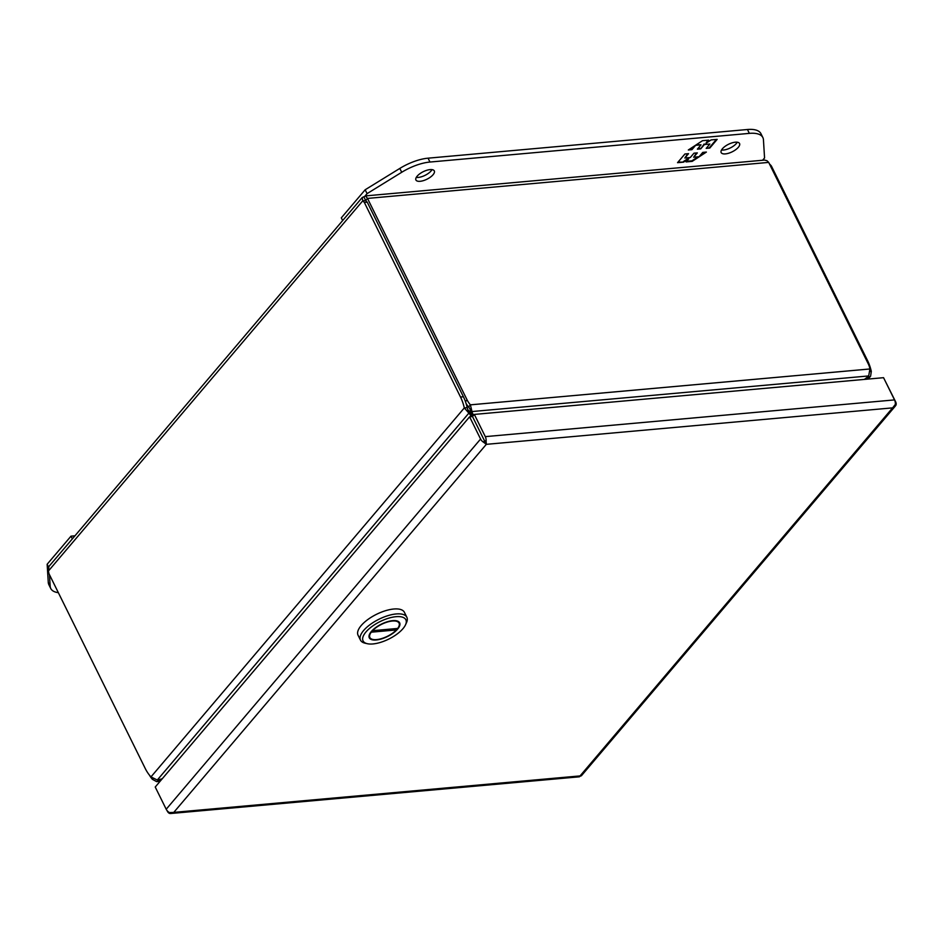 <?xml version="1.0" encoding="UTF-8"?>
<svg xmlns="http://www.w3.org/2000/svg" width="943" height="943" viewBox="0 0 943 943"><rect width="100%" height="100%" fill="white"/><g stroke="black" fill="none" stroke-linecap="round" stroke-linejoin="round"><path stroke-width="1.41" d="M483.5 438.766L484.113 440.016M474.329 414.425L485.303 436.633A5.646 3.536 84.9 0 1 486.093 441.194L484.372 440.546L486.329 444.33A5.646 3.536 84.9 0 1 486.317 444.342L173.783 812.383L580.063 775.912A5.646 3.536 -95.1 0 0 580.075 775.912L892.632 407.847A5.646 3.536 -95.1 0 0 892.62 407.859L895.32 404.464A5.646 3.536 -95.1 0 0 894.53 399.903L883.556 377.683L474.329 414.425L472.514 416.558L483.488 438.778L472.502 416.558L469.602 416.818L155.23 787.028L166.204 809.247A5.646 3.737 40.3 0 0 169.41 812.583L173.76 812.394L169.94 813.491A5.646 3.536 84.9 0 1 167.3 811.121L166.958 810.45M579.426 776.808L170.872 813.491L169.94 813.491L169.952 812.677M581.466 775.582L579.167 776.761M483.783 442.373L484.36 440.558L486.305 444.342L483.783 442.373A5.646 3.737 -139.7 0 1 480.588 439.037L469.602 416.818M486.329 444.33L486.093 441.194M884.487 379.569L895.626 401.777A5.646 3.737 -139.7 0 1 895.85 405.372L895.119 404.865M484.997 441.678L486.317 444.342L892.608 407.871L895.367 406.032M486.317 444.342L485.103 441.866M58.348 592.664A32.793 13.414 -26.3 0 1 50.757 588.503L48.847 584.648A32.793 13.414 -26.3 0 1 48.27 582.397L47.15 564.256L70.996 536.166L74.933 535.813M50.757 588.503A32.793 13.414 -26.3 0 1 50.179 586.263L49.46 574.7M48.541 567.073L47.15 564.256M70.996 536.166L72.34 538.877M417.16 176.164A10.255 4.196 -26.3 0 1 426.79 170.282A10.255 4.196 -26.3 0 1 434.299 170.907A10.255 4.196 -26.3 0 1 433.061 174.738A10.255 4.196 -26.3 0 1 423.442 180.62A10.255 4.196 -26.3 0 1 415.922 179.995A10.255 4.196 -26.3 0 1 417.16 176.164M416.276 177.414A10.255 4.196 153.7 0 0 431.151 170.872A10.255 4.196 153.7 0 0 432.035 169.622M722.409 148.758A10.255 4.196 -26.3 0 1 732.039 142.876A10.255 4.196 -26.3 0 1 739.548 143.501A10.255 4.196 -26.3 0 1 738.31 147.332A10.255 4.196 -26.3 0 1 728.691 153.214A10.255 4.196 -26.3 0 1 721.171 152.589A10.255 4.196 -26.3 0 1 722.409 148.758M721.525 150.008A10.255 4.196 153.7 0 0 736.4 143.466A10.255 4.196 153.7 0 0 737.285 142.216M342.651 220.568L341.307 217.857L365.165 189.767L399.82 168.42A32.793 13.414 -26.3 0 1 428.063 158.176L747.445 129.509A32.793 13.414 -26.3 0 1 760.954 133.694L762.863 137.56A32.793 13.414 -26.3 0 1 763.441 139.812L764.561 157.952L762.592 160.263M365.165 189.767L367.075 193.633L401.73 172.274A32.793 13.414 -26.3 0 1 429.973 162.043L749.355 133.376A32.793 13.414 -26.3 0 1 762.863 137.56M365.106 195.944L367.075 193.633M709.796 148.063L717.163 139.375L711.116 139.918L705.918 143.324L708.617 140.142L702.511 140.684L688.319 149.984L691.938 149.666L695.628 145.316L701.062 144.833L697.372 149.171L700.732 148.876L704.421 144.527L709.867 144.043L706.177 148.381L709.796 148.063L706.696 147.78M684.924 153.992L677.545 162.679L683.592 162.137L688.791 158.73L686.091 161.913L692.197 161.371L706.39 152.071L702.771 152.389L699.081 156.738L693.647 157.222L697.337 152.884L693.977 153.179L690.288 157.528L684.842 158.011L688.531 153.674L684.924 153.992M716.385 139.446L709.525 147.521M704.421 144.527L709.867 144.043M704.162 143.996L700.732 148.876M700.472 148.334L697.891 148.57M696.405 144.692L701.062 144.833M694.213 146.13L691.938 149.666M691.667 149.124L689.309 149.336M707.839 140.212L705.918 143.324M683.592 162.137L678.052 162.078M687.753 153.744L684.842 158.011M696.547 152.955L693.647 157.222M705.128 152.177L700.225 155.395M698.032 156.833L691.926 160.829L692.197 161.371M691.926 160.829L686.598 161.312M683.333 161.607L688.531 158.2L688.791 158.73M362.277 197.452L48.93 566.448L48.399 571.022L362.772 200.812L362.195 197.547L365.601 195.955L367.499 198.419L365.684 200.553L363.951 196.887M466.125 403.58A18.436 12.212 40.3 0 0 468.577 406.975L470.392 404.842A18.436 12.212 -139.7 0 1 467.056 399.844L367.499 198.419L768.686 162.396L766.989 160.734L764.62 160.074L365.212 195.932M769.358 163.764L771.327 165.885L867.513 360.497L866.629 360.568M149.501 775.217A18.436 12.212 40.3 0 0 152.377 779.319L152.872 778.741M364.328 202.427L367.228 202.167L365.672 200.553L362.772 200.812L364.328 202.427L460.514 397.027A35.339 22.172 84.9 0 1 464.31 407.918L150.974 776.902A35.339 22.172 84.9 0 1 145.175 768.356L49.001 573.757L48.399 571.022M365.684 199.928L365.684 200.553M768.686 162.396L868.244 363.821A18.436 12.212 -139.7 0 1 869.918 368.972L470.392 404.842L471.983 411.549L468.577 406.975M870.236 371.483L871.308 371.389A35.339 22.172 -95.1 0 0 867.513 360.497M160.298 781.063L156.644 781.629L152.377 779.319M467.209 407.659L468.871 413.128L464.31 407.918L467.209 407.659A35.339 22.172 -95.1 0 0 463.414 396.767L460.514 397.027M150.974 776.902L157.304 780.026L468.871 413.128A18.436 10.279 -13.2 0 1 470.239 414.849L471.241 416.676M367.228 202.167L463.414 396.767M473.61 415.262L472.691 413.6A18.436 10.444 -38.8 0 1 471.983 411.549L868.68 375.939L869.918 368.972M770.455 165.968L771.327 165.885M871.308 371.389L870.613 376.163L869.387 377.176L868.538 376.068M160.958 780.274A18.436 4.126 -15.8 0 0 158.023 781.264L157.658 779.967M162.29 778.718L160.876 779.142A18.436 10.279 -13.2 0 1 157.304 780.026M868.68 375.939A18.436 10.444 -38.8 0 1 865.863 378.308L864.377 379.404M866.523 379.216A18.436 4.291 -37.4 0 1 869.387 377.176L867.76 379.098M472.16 416.594L469.531 411.832A18.436 10.279 166.8 0 0 468.164 410.111M470.05 409.156A18.436 10.444 141.2 0 0 470.769 411.195L472.691 413.6M473.256 415.686L470.769 411.195M406.846 617.252L404.406 612.313A25.85 10.573 153.7 0 0 393.761 609.013A25.85 10.573 153.7 0 0 367.77 619.586A25.85 10.573 153.7 0 0 358.057 635.217L360.497 640.156A25.85 10.573 -26.3 0 1 370.21 624.525A25.85 10.573 -26.3 0 1 396.201 613.952A25.85 10.573 -26.3 0 1 406.846 617.252A25.85 10.573 -26.3 0 1 406.48 622.722L405.537 624.785A23.881 9.772 -26.3 0 1 372.898 643.951A23.881 9.772 -26.3 0 1 367.275 643.692A23.881 9.772 -26.3 0 1 368.23 629.594A23.881 9.772 -26.3 0 1 396.048 616.687A23.881 9.772 -26.3 0 1 405.537 624.785M392.677 620.659A16.927 6.919 153.7 0 0 375.656 627.578A16.927 6.919 153.7 0 0 369.291 637.81A16.927 6.919 153.7 0 0 376.269 639.979A16.927 6.919 153.7 0 0 393.278 633.048A16.927 6.919 153.7 0 0 399.643 622.816A16.927 6.919 153.7 0 0 392.677 620.659M395.754 628.616L396.414 629.936A16.267 6.648 -26.3 0 1 376.587 639.602A16.267 6.648 -26.3 0 1 369.88 637.527A16.267 6.648 -26.3 0 1 371.259 632.187L371.07 631.822M367.275 643.692L365.059 643.185A25.85 10.573 -26.3 0 1 360.497 640.156M371.259 632.187L396.414 629.936M372.532 630.69L397.675 628.439A16.267 6.648 -26.3 0 0 399.054 623.111A16.267 6.648 -26.3 0 0 387.714 621.932A16.267 6.648 -26.3 0 0 372.532 630.69L372.367 630.372M480.588 439.037L166.204 809.247M894.53 399.903L485.303 436.633M48.27 582.397L50.179 586.263M747.445 129.509L749.355 133.376M428.063 158.176L429.973 162.043M399.82 168.42L401.73 172.274M467.056 399.844L465.488 401.683M161.359 779.814L161.147 779.059M470.239 414.849L469.531 411.832M865.745 378.391L866.381 379.227M895.32 406.091L581.348 775.818M160.074 781.323L156.644 781.629M870.613 376.163L868.149 379.062M369.043 635.818L369.88 637.527M398.205 621.402L399.054 623.111"/></g></svg>
